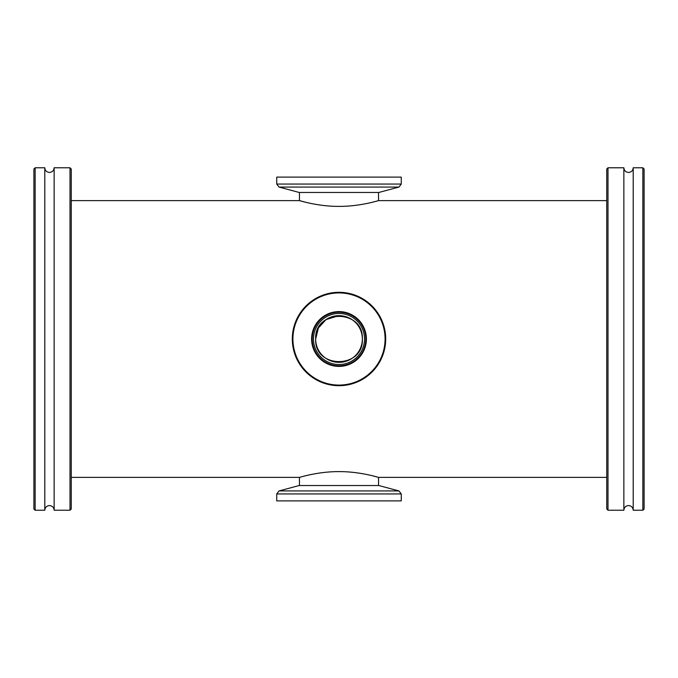 <?xml version="1.0" encoding="UTF-8"?>
<svg xmlns="http://www.w3.org/2000/svg" width="678" height="678" viewBox="0 0 678 678"><rect width="100%" height="100%" fill="white"/><g stroke="black" fill="none" stroke-linecap="round" stroke-linejoin="round"><path stroke-width="1.02" d="M362.349 339C363.806 369.129 314.194 369.112 315.651 339A23.349 23.349 0 0 0 339 362.349A23.349 23.349 0 0 0 362.349 339A23.349 23.349 0 0 0 339 315.651A23.349 23.349 0 0 0 315.651 339C314.194 369.129 363.806 369.112 362.349 339C363.789 308.897 314.236 308.846 315.651 339L318.414 327.974L326.008 319.601M372.315 202.264L373.798 201.891M375.485 201.459L377.841 200.815M339 206.383C360.255 206.51 378.985 200.417 378.536 200.612C378.985 200.425 360.247 206.51 339 206.383C317.762 206.51 299.015 200.425 299.464 200.612C299.023 200.417 317.719 206.51 339 206.383M339 471.617C360.238 471.49 378.985 477.575 378.536 477.388C378.977 477.583 360.281 471.49 339 471.617C317.745 471.49 299.015 477.583 299.464 477.388C299.015 477.575 317.753 471.49 339 471.617M378.536 485.541L378.536 477.388L372.315 475.736M71.258 200.612L299.464 200.612L305.685 202.264M305.685 475.736L304.202 476.109M302.515 476.541L300.159 477.185M326.016 319.592L339 315.651M343.61 316.109L346.17 316.779M54.138 339L54.138 510.229L70.012 510.229L70.012 167.771L54.138 167.771L54.138 339M70.012 167.771L71.258 169.017L71.258 508.983L70.012 510.229M35.146 510.229L33.9 508.983L33.9 169.017L35.146 167.771L35.146 510.229L44.799 510.229L44.799 167.771C45.07 170.61 46.629 172.161 49.469 172.441C52.299 172.161 53.859 170.61 54.138 167.771M623.862 180.746L623.862 167.771L607.988 167.771L607.988 510.229L623.862 510.229L623.862 180.746M607.988 510.229L606.742 508.983L606.742 169.017L607.988 167.771M642.854 167.771L644.1 169.017L644.1 508.983L642.854 510.229L642.854 167.771L633.201 167.771L633.201 510.229C632.93 507.39 631.371 505.839 628.531 505.559C625.701 505.839 624.141 507.39 623.862 510.229M339 292.303A46.697 46.697 0 0 1 385.697 339A46.697 46.697 0 0 1 339 385.697A46.697 46.697 0 0 1 292.303 339A46.697 46.697 0 0 1 339 292.303A46.697 46.697 0 0 0 292.303 339A46.697 46.697 0 0 0 339 385.697M339 366.4A27.4 27.4 0 0 1 311.6 339A27.4 27.4 0 0 1 339 311.6A27.4 27.4 0 0 1 366.4 339A27.4 27.4 0 0 1 339 366.4M339 312.227A26.773 26.773 0 0 0 312.227 339A26.773 26.773 0 0 0 339 365.773A26.773 26.773 0 0 0 365.773 339A26.773 26.773 0 0 0 339 312.227M339 364.527A25.527 25.527 0 0 1 313.473 339A25.527 25.527 0 0 1 339 313.473A25.527 25.527 0 0 1 364.527 339A25.527 25.527 0 0 1 339 364.527M279.039 187.069L398.961 187.069L378.849 192.459L299.151 192.459L279.039 187.069L276.734 184.06L401.266 184.06L401.266 177.111L276.734 177.111L276.734 184.06M279.039 490.931L299.151 485.541L378.849 485.541L398.961 490.931L401.266 493.94L276.734 493.94L279.039 490.931L398.961 490.931M276.734 493.94L276.734 500.889L401.266 500.889L401.266 493.94M339 385.079A46.079 46.079 0 0 0 385.079 339A46.079 46.079 0 0 0 339 292.921A46.079 46.079 0 0 0 292.921 339A46.079 46.079 0 0 0 339 385.079M378.536 192.459L378.536 200.612L606.742 200.612M71.258 477.388L299.464 477.388L299.464 485.541M378.536 477.388L606.742 477.388M299.464 192.459L299.464 200.612M44.799 510.229C45.07 507.39 46.629 505.839 49.469 505.559C52.299 505.839 53.859 507.39 54.138 510.229M35.146 167.771L44.799 167.771M633.201 167.771C632.93 170.61 631.371 172.161 628.531 172.441C625.701 172.161 624.141 170.61 623.862 167.771M642.854 510.229L633.201 510.229M398.961 187.069L401.266 184.06"/></g></svg>
